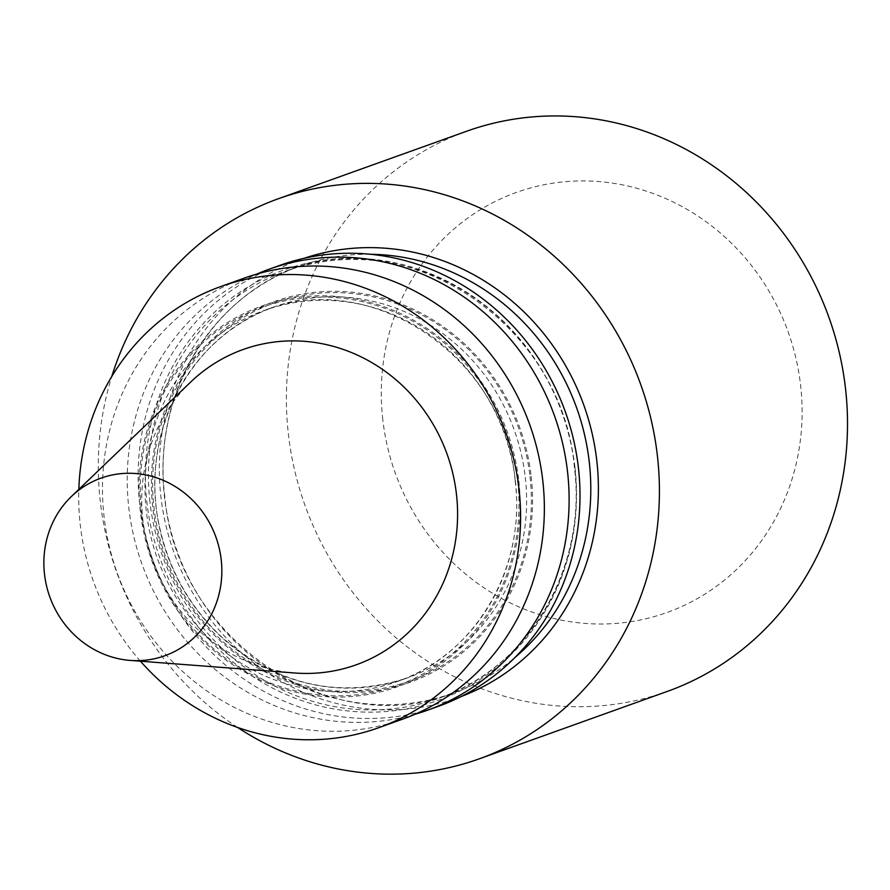 <?xml version="1.0" encoding="UTF-8"?>
<svg xmlns="http://www.w3.org/2000/svg" width="890" height="890" viewBox="0 0 890 890"><rect width="100%" height="100%" fill="white"/><g stroke="black" fill="none" stroke-linecap="round" stroke-linejoin="round"><path stroke-width="0.67" stroke-dasharray="4.45 3.34" d="M667.355 691.397A297.516 278.314 70.3 0 1 288.393 434.198A297.516 278.314 70.3 0 1 466.549 131.275M382.789 419.613A223.134 208.738 70.3 0 1 566.529 181.582A223.134 208.738 70.3 0 1 800.611 385.314A223.134 208.738 70.3 0 1 616.859 623.345A223.134 208.738 70.3 0 1 382.789 419.613M237.563 727.43A297.516 278.314 70.3 0 1 100.303 501.637A297.516 278.314 70.3 0 1 111.762 376.514M438.125 706.415A234.292 219.174 70.3 0 1 139.697 503.874A234.292 219.174 70.3 0 1 279.994 265.32M414.718 714.359A234.292 219.174 70.3 0 1 141.855 563.737A234.292 219.174 70.3 0 1 256.865 274.053M140.442 661.192A234.292 219.174 70.3 0 1 78.843 489.367M402.491 719.198A234.292 219.174 70.3 0 1 117.102 572.604A234.292 219.174 70.3 0 1 244.35 278.092M518.814 480.9A202.086 189.036 70.3 0 1 254.74 677.435A202.086 189.036 70.3 0 1 215.269 330.947A202.086 189.036 70.3 0 1 518.814 480.9M190.605 382.122A167.476 156.662 -109.7 0 0 142.856 520.027A167.476 156.662 -109.7 0 0 294.89 673.007M531.185 476.462A202.086 189.036 70.3 0 1 267.122 672.996A202.086 189.036 70.3 0 1 227.64 326.508A202.086 189.036 70.3 0 1 531.185 476.462M461.12 696.558A232.813 217.783 70.3 0 1 160.89 496.665A232.813 217.783 70.3 0 1 304.013 258.322M370.296 254.262A226.861 212.209 -109.7 0 0 300.319 265.932A226.861 212.209 -109.7 0 0 164.483 496.909A226.861 212.209 -109.7 0 0 453.433 693.032A226.861 212.209 -109.7 0 0 514.887 657.577M574.985 467.617A228.596 213.845 -109.7 0 0 335.174 258.901A228.596 213.845 -109.7 0 0 146.928 502.75A228.596 213.845 -109.7 0 0 386.738 711.477A228.596 213.845 -109.7 0 0 574.985 467.617M149.954 502.116A226.861 212.209 70.3 0 1 285.801 271.139A226.861 212.209 70.3 0 1 574.751 467.25A226.861 212.209 70.3 0 1 438.915 698.238A226.861 212.209 70.3 0 1 149.954 502.116M517.624 480.989A200.829 187.857 70.3 0 1 255.208 676.3A200.829 187.857 70.3 0 1 215.981 331.981A200.829 187.857 70.3 0 1 517.624 480.989M515.388 480.834A197.102 184.386 70.3 0 1 397.363 681.529A197.102 184.386 70.3 0 1 157.285 558.208A197.102 184.386 70.3 0 1 264.33 310.443A197.102 184.386 70.3 0 1 515.388 480.834M525.289 477.285A197.102 184.386 70.3 0 1 407.264 677.98A197.102 184.386 70.3 0 1 167.175 554.659A197.102 184.386 70.3 0 1 274.231 306.894A197.102 184.386 70.3 0 1 525.289 477.285M530.006 476.551A200.829 187.857 70.3 0 1 267.59 671.861A200.829 187.857 70.3 0 1 228.352 327.542A200.829 187.857 70.3 0 1 530.006 476.551M164.828 496.698C151.801 396.517 210.886 296.159 300.319 265.932L285.801 271.139C408.911 221.554 563.058 326.074 574.406 467.473C587.422 567.642 528.349 668.001 438.915 698.238L453.433 693.032C330.301 742.605 176.176 638.085 164.828 496.698M515.177 480.967C526.48 567.998 475.138 655.229 397.363 681.529L407.264 677.98C340.481 699.262 279.015 685.968 222.867 638.097C190.838 608.437 169.879 572.025 159.989 528.86C137.583 435.833 189.526 335.141 274.231 306.894L264.33 310.443C371.386 267.345 505.309 358.136 515.177 480.967"/><path stroke-width="1.33" d="M111.762 376.514A297.516 278.314 70.3 0 1 278.459 198.704L466.549 131.275A297.516 278.314 70.3 0 1 845.5 388.474A297.516 278.314 70.3 0 1 667.355 691.397L479.265 758.836A297.516 278.314 70.3 0 1 237.563 727.43M278.459 198.704A297.516 278.314 70.3 0 1 657.41 455.903A297.516 278.314 70.3 0 1 479.265 758.836M256.865 274.053A234.292 219.174 70.3 0 1 269.103 269.225L279.994 265.32A234.292 219.174 70.3 0 1 578.422 467.862A234.292 219.174 70.3 0 1 438.125 706.415L427.233 710.32A234.292 219.174 70.3 0 1 414.718 714.359M269.103 269.225A234.292 219.174 70.3 0 1 567.531 471.767A234.292 219.174 70.3 0 1 427.233 710.32M78.843 489.367A234.292 219.174 70.3 0 1 220.598 286.613A234.292 219.174 70.3 0 1 519.015 489.155A234.292 219.174 70.3 0 1 378.728 727.709A234.292 219.174 70.3 0 1 140.442 661.192M220.598 286.613L244.35 278.092A234.292 219.174 70.3 0 1 542.778 480.633A234.292 219.174 70.3 0 1 402.491 719.198L378.728 727.709M130.162 660.413L294.89 673.007A167.476 156.662 -109.7 0 0 456.459 494.295A167.476 156.662 -109.7 0 0 352.974 353.163A167.476 156.662 -109.7 0 0 190.605 382.122L71.4 496.509A94.373 88.277 70.3 0 1 162.892 480.188A94.373 88.277 70.3 0 1 221.21 559.71A94.373 88.277 70.3 0 1 130.162 660.413A94.373 88.277 70.3 0 1 44.5 574.217A94.373 88.277 70.3 0 1 71.4 496.509M304.013 258.322A232.813 217.783 70.3 0 1 596.823 460.875A232.813 217.783 70.3 0 1 461.12 696.558M514.887 657.577A226.861 212.209 -109.7 0 0 589.269 462.043A226.861 212.209 -109.7 0 0 370.296 254.262"/></g></svg>
